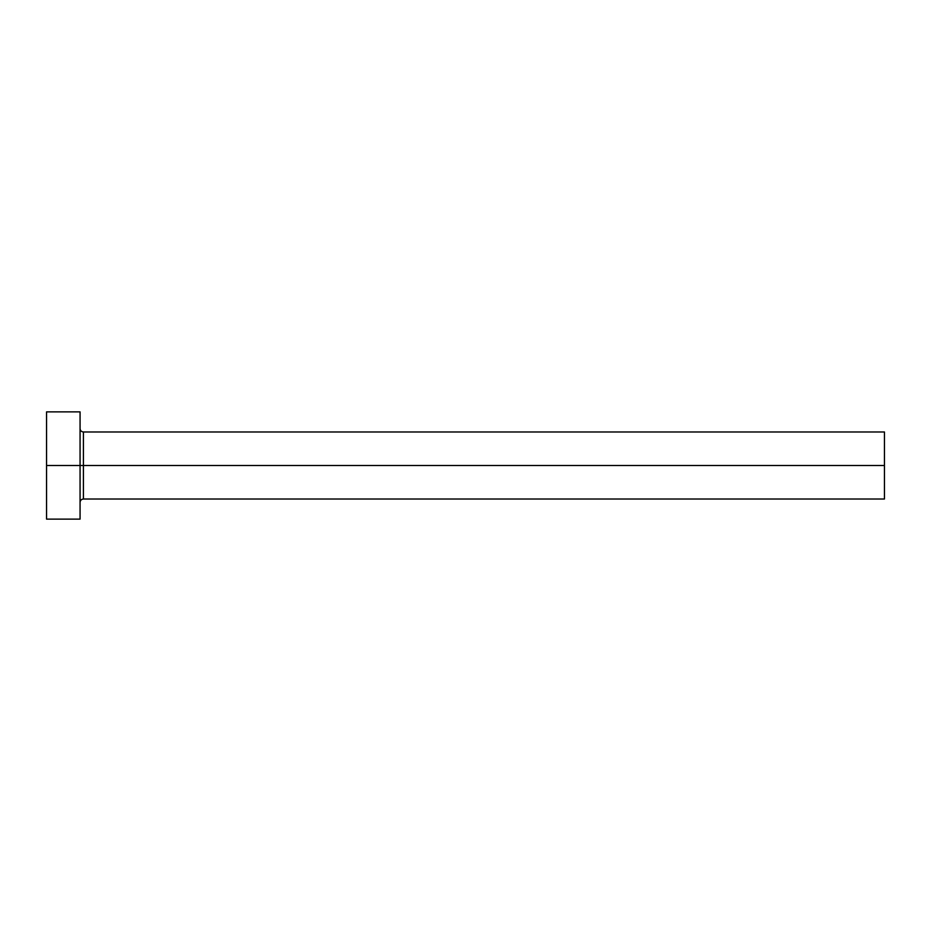 <?xml version="1.0" encoding="UTF-8"?>
<svg xmlns="http://www.w3.org/2000/svg" width="931" height="931" viewBox="0 0 931 931"><rect width="100%" height="100%" fill="white"/><g stroke="black" fill="none" stroke-linecap="round" stroke-linejoin="round"><path stroke-width="1.4" d="M46.55 519.126L46.55 411.874L46.55 465.5L884.45 465.5L884.45 499.016L884.45 465.5L83.418 465.5L83.418 431.984L83.418 465.5L46.55 465.5L46.55 519.126L80.066 519.126L80.066 411.874L80.066 519.126M80.066 502.368C80.275 500.343 81.393 499.225 83.418 499.016L83.418 465.5L83.418 499.016L884.45 499.016M884.45 465.5L884.45 431.984L884.45 465.5M884.45 431.984L83.418 431.984C81.393 431.775 80.275 430.657 80.066 428.632M46.55 411.874L80.066 411.874"/></g></svg>

